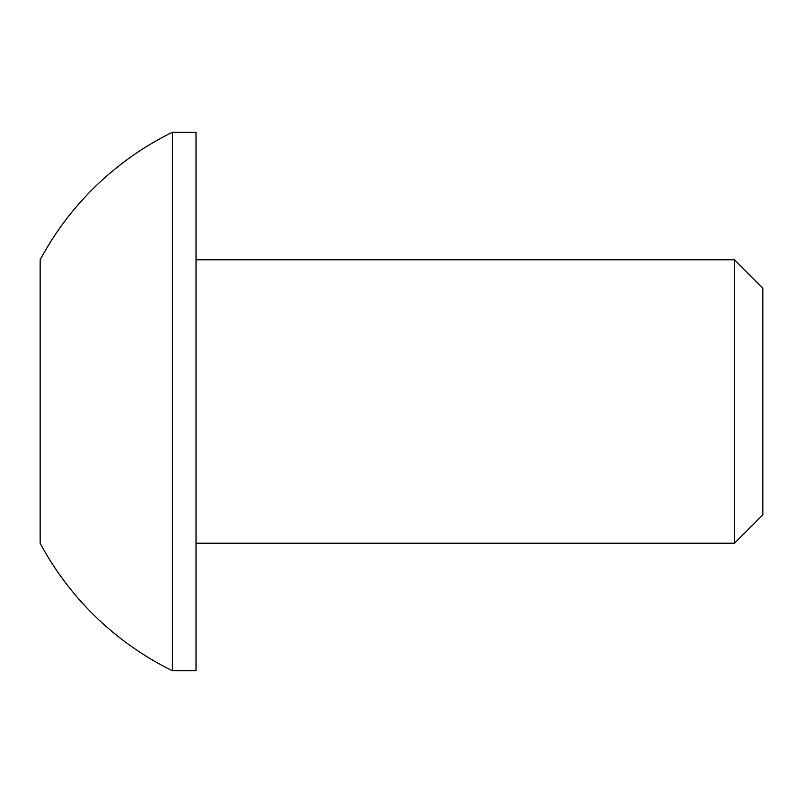 <?xml version="1.0" encoding="UTF-8"?>
<svg xmlns="http://www.w3.org/2000/svg" width="803" height="803" viewBox="0 0 803 803"><rect width="100%" height="100%" fill="white"/><g stroke="black" fill="none" stroke-linecap="round" stroke-linejoin="round"><path stroke-width="1.2" d="M172.404 132.254L172.404 670.746L196.022 670.746L196.022 132.254L172.404 132.254A299.86 299.86 0 0 0 40.15 259.791L40.15 543.209A299.86 299.86 0 0 0 172.404 670.746M762.85 288.136L762.85 514.864L734.504 543.209L734.504 259.791L762.85 288.136M196.022 259.791L734.504 259.791M196.022 543.209L734.504 543.209"/></g></svg>
